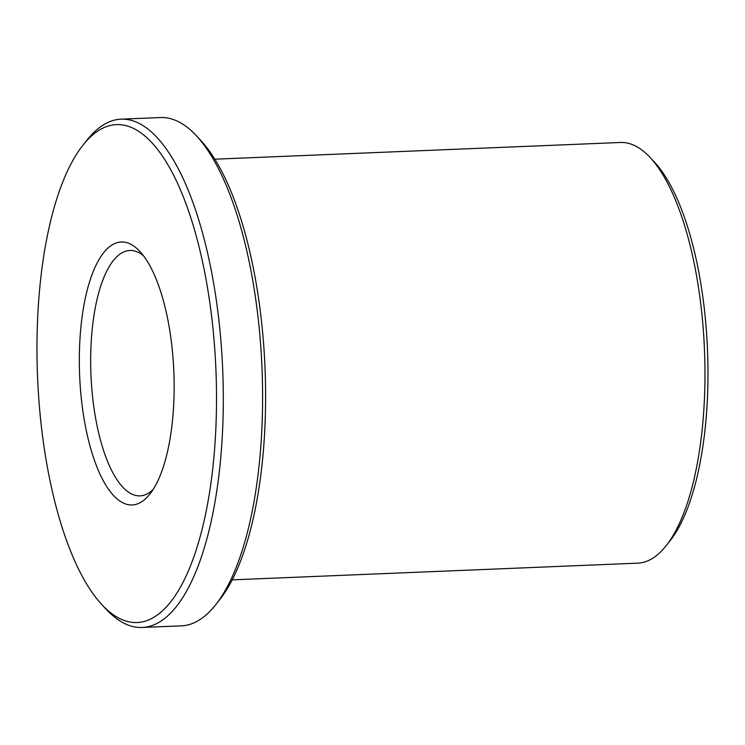 <?xml version="1.0" encoding="UTF-8"?>
<svg xmlns="http://www.w3.org/2000/svg" width="745" height="745" viewBox="0 0 745 745"><rect width="100%" height="100%" fill="white"/><g stroke="black" fill="none" stroke-linecap="round" stroke-linejoin="round"><path stroke-width="1.12" d="M650.04 157.4L654.427 162.084A205.248 73.559 87.6 0 1 707.75 389.477A205.248 73.559 87.6 0 1 670.025 540.823L666.039 545.843A210.518 75.441 -92.4 0 0 704.733 390.622A210.518 75.441 -92.4 0 0 650.04 157.4A210.518 75.441 -92.4 0 0 620.445 142.481L214.858 159.188M232.189 579.861L637.767 563.155A210.518 75.441 -92.4 0 0 666.039 545.843M37.25 328.769A249.109 89.27 -92.4 0 0 101.972 604.754A249.109 89.27 -92.4 0 0 216.227 418.252A249.109 89.27 -92.4 0 0 175.317 178.614A249.109 89.27 -92.4 0 0 83.03 145.089A249.109 89.27 -92.4 0 0 37.25 328.769M83.03 145.089L87.016 140.069A254.371 91.16 87.6 0 1 121.184 119.153A254.371 91.16 87.6 0 1 223.025 418.997A254.371 91.16 87.6 0 1 142.118 627.467A254.371 91.16 87.6 0 1 106.349 609.438L101.972 604.754M196.214 135.562L200.601 140.246A249.109 89.27 87.6 0 1 265.322 416.231A249.109 89.27 87.6 0 1 219.533 599.911L215.547 604.931A254.371 91.16 -92.4 0 0 262.305 417.377A254.371 91.16 -92.4 0 0 196.214 135.562A254.371 91.16 -92.4 0 0 160.454 117.533L121.184 119.153M142.118 627.467L181.389 625.847A254.371 91.16 -92.4 0 0 215.547 604.931M79.473 349.88A131.567 47.149 87.6 0 1 139.827 251.382A131.567 47.149 87.6 0 1 174.004 397.141A131.567 47.149 87.6 0 1 149.82 494.159A131.567 47.149 87.6 0 1 101.078 476.446A131.567 47.149 87.6 0 1 79.473 349.88M143.496 255.758A122.804 44.011 -92.4 0 0 129.863 250.478A122.804 44.011 -92.4 0 0 90.806 351.119A122.804 44.011 -92.4 0 0 139.976 495.872A122.804 44.011 -92.4 0 0 153.125 489.493"/></g></svg>
